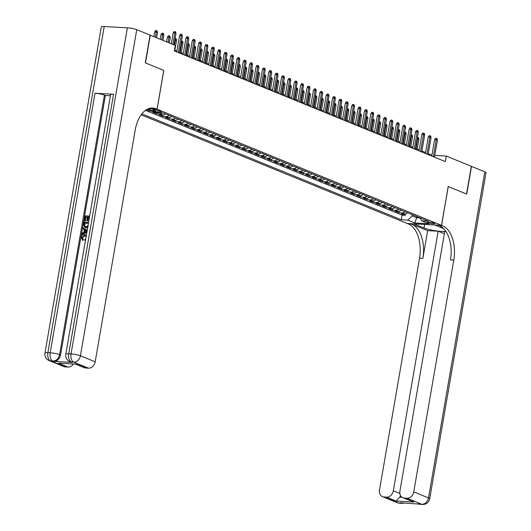 <?xml version="1.0" encoding="UTF-8"?>
<svg xmlns="http://www.w3.org/2000/svg" width="531" height="531" viewBox="0 0 531 531"><rect width="100%" height="100%" fill="white"/><g stroke="black" fill="none" stroke-linecap="round" stroke-linejoin="round"><path stroke-width="0.8" d="M434.079 223.139A3.651 0.584 -170.2 0 0 430.097 222.237A3.651 0.584 -170.2 0 0 427.521 222.356A3.651 0.584 -170.2 0 0 428.152 222.821A3.651 0.584 -170.2 0 0 432.134 223.724A3.651 0.584 -170.2 0 0 434.71 223.597A3.651 0.584 -170.2 0 0 434.079 223.139M141.146 114.842L407.237 223.491L441.493 225.35L157.103 109.227L148.375 108.755M146.523 109.678L150.127 111.145L150.319 110.036M156.048 112.373L152.676 112.187L156.506 113.753L156.705 112.592M165.26 113.84A4.56 3.637 -67.8 0 1 162.433 114.975L159.054 114.789L162.884 116.355L163.123 114.935M171.632 116.442A4.56 3.637 -67.8 0 1 168.812 117.577L165.433 117.397L169.256 118.957L169.502 117.543M178.011 119.044A4.56 3.637 -67.8 0 1 175.19 120.185L171.805 119.999L175.635 121.559L175.88 120.145M184.39 121.645A4.56 3.637 -67.8 0 1 181.562 122.787L178.184 122.601L182.014 124.168L182.252 122.747M190.762 124.254A4.56 3.637 -67.8 0 1 187.941 125.389L184.562 125.203L188.386 126.77L188.631 125.349M197.14 126.856A4.56 3.637 -67.8 0 1 194.319 127.991L190.941 127.812L194.764 129.372L195.01 127.958M203.519 129.458A4.56 3.637 -67.8 0 1 200.691 130.599L197.313 130.414L201.143 131.973L201.382 130.56M209.891 132.06A4.56 3.637 -67.8 0 1 207.07 133.201L203.692 133.016L207.515 134.582L207.76 133.162M216.27 134.668A4.56 3.637 -67.8 0 1 213.449 135.803L210.07 135.617L213.893 137.184L214.139 135.763M222.648 137.27A4.56 3.637 -67.8 0 1 219.821 138.405L216.442 138.226L220.272 139.786L220.511 138.372M229.02 139.872A4.56 3.637 -67.8 0 1 226.199 141.014L222.821 140.828L226.644 142.388L226.89 140.974M235.399 142.474A4.56 3.637 -67.8 0 1 232.578 143.616L229.2 143.43L233.023 144.996L233.268 143.576M241.778 145.082A4.56 3.637 -67.8 0 1 238.95 146.217L235.572 146.032L239.401 147.598L239.647 146.178M248.15 147.684A4.56 3.637 -67.8 0 1 245.329 148.819L241.95 148.64L245.773 150.2L246.019 148.786M254.528 150.286A4.56 3.637 -67.8 0 1 251.707 151.428L248.329 151.242L252.152 152.802L252.398 151.388M260.907 152.888A4.56 3.637 -67.8 0 1 258.079 154.03L254.701 153.844L258.531 155.41L258.776 153.99M267.279 155.497A4.56 3.637 -67.8 0 1 264.458 156.632L261.079 156.446L264.903 158.012L265.148 156.592M273.657 158.099A4.56 3.637 -67.8 0 1 270.837 159.234L267.458 159.054L271.281 160.614L271.527 159.2M280.036 160.701A4.56 3.637 -67.8 0 1 277.215 161.842L273.83 161.656L277.66 163.216L277.905 161.802M286.408 163.302A4.56 3.637 -67.8 0 1 283.587 164.444L280.209 164.258L284.032 165.825L284.277 164.404M292.787 165.911A4.56 3.637 -67.8 0 1 289.966 167.046L286.587 166.86L290.411 168.427L290.656 167.006M299.165 168.513A4.56 3.637 -67.8 0 1 296.344 169.648L292.959 169.469L296.789 171.028L297.035 169.615M305.544 171.115A4.56 3.637 -67.8 0 1 302.716 172.256L299.338 172.071L303.161 173.63L303.407 172.217M311.916 173.717A4.56 3.637 -67.8 0 1 309.095 174.858L305.717 174.672L309.54 176.239L309.785 174.818M318.295 176.325A4.56 3.637 -67.8 0 1 315.474 177.46L312.089 177.274L315.918 178.841L316.164 177.42M324.673 178.927A4.56 3.637 -67.8 0 1 321.846 180.062L318.467 179.883L322.29 181.443L322.536 180.029M331.045 181.529A4.56 3.637 -67.8 0 1 328.224 182.671L324.846 182.485L328.669 184.045L328.915 182.631M337.424 184.131A4.56 3.637 -67.8 0 1 334.603 185.273L331.218 185.087L335.048 186.653L335.293 185.233M343.803 186.739A4.56 3.637 -67.8 0 1 340.975 187.874L337.597 187.689L341.42 189.255L341.665 187.835M350.175 189.341A4.56 3.637 -67.8 0 1 347.354 190.476L343.975 190.297L347.798 191.857L348.044 190.443M356.553 191.943A4.56 3.637 -67.8 0 1 353.732 193.085L350.347 192.899L354.177 194.459L354.423 193.045M362.932 194.545A4.56 3.637 -67.8 0 1 360.104 195.687L356.726 195.501L360.549 197.067L360.795 195.647M369.304 197.154A4.56 3.637 -67.8 0 1 366.483 198.289L363.104 198.103L366.928 199.669L367.173 198.249M375.682 199.756A4.56 3.637 -67.8 0 1 372.862 200.891L369.476 200.711L373.306 202.271L373.552 200.857M382.061 202.357A4.56 3.637 -67.8 0 1 379.234 203.499L375.855 203.313L379.685 204.873L379.924 203.459M388.433 204.959A4.56 3.637 -67.8 0 1 385.612 206.101L382.234 205.915L386.057 207.482L386.302 206.061M394.812 207.568A4.56 3.637 -67.8 0 1 391.991 208.703L388.606 208.517L392.436 210.084L392.681 208.663M401.19 210.17A4.56 3.637 -67.8 0 1 398.363 211.305L394.984 211.126L398.814 212.685L399.053 211.272M104.215 26.55L47.89 352.67A6.843 1.102 -170.2 0 0 44.969 353.069L101.302 26.948A6.843 1.102 9.8 0 1 104.215 26.55L127.367 27.804A6.843 1.102 9.8 0 1 136.752 29.67L150.074 35.112L145.288 62.844L163.814 70.404L145.481 62.923L150.266 35.192L175.296 45.407L174.341 50.956L445.336 161.603L446.299 156.061L434.796 155.437M153.353 110.581L154.76 111.158A3.538 0.571 -170.2 0 0 158.616 112.034A3.538 0.571 -170.2 0 0 161.112 111.915A3.538 0.571 -170.2 0 0 160.501 111.47L159.094 110.893A3.538 0.571 -170.2 0 0 155.238 110.023A3.538 0.571 -170.2 0 0 152.742 110.136A3.538 0.571 -170.2 0 0 153.353 110.581L153.472 109.924M419.875 217.803L421.84 220.896L428.318 221.248L163.057 112.937L156.579 112.585L149.563 109.725L146.709 109.565M421.84 220.896L428.849 223.757L414.777 222.993L407.762 220.133L401.283 219.781L141.883 113.866M149.669 109.771L146.649 109.605M145.501 110.355L402.086 215.121L405.186 215.287L405.432 213.874M407.562 212.772A4.56 3.637 -67.8 0 1 404.741 213.913L401.363 213.727L405.186 215.287M405.014 211.73A4.56 3.637 112.2 0 1 402.193 212.871L398.814 212.685M398.635 209.128A4.56 3.637 112.2 0 1 395.814 210.263L392.436 210.084M392.263 206.526A4.56 3.637 112.2 0 1 389.435 207.661L386.057 207.482M385.884 203.917A4.56 3.637 112.2 0 1 383.063 205.059L379.685 204.873M379.506 201.315A4.56 3.637 112.2 0 1 376.685 202.457L373.306 202.271M373.134 198.713A4.56 3.637 112.2 0 1 370.306 199.848L366.928 199.669M366.755 196.112A4.56 3.637 112.2 0 1 363.934 197.247L360.549 197.067M360.376 193.503A4.56 3.637 112.2 0 1 357.555 194.645L354.177 194.459M354.004 190.901A4.56 3.637 112.2 0 1 351.177 192.043L347.798 191.857M347.626 188.299A4.56 3.637 112.2 0 1 344.805 189.434L341.42 189.255M341.247 185.697A4.56 3.637 112.2 0 1 338.426 186.832L335.048 186.653M334.875 183.089A4.56 3.637 112.2 0 1 332.048 184.23L328.669 184.045M328.497 180.487A4.56 3.637 112.2 0 1 325.676 181.629L322.29 181.443M322.118 177.885A4.56 3.637 112.2 0 1 319.297 179.02L315.918 178.841M315.746 175.283A4.56 3.637 112.2 0 1 312.918 176.418L309.54 176.239M309.367 172.675A4.56 3.637 112.2 0 1 306.546 173.816L303.161 173.63M302.989 170.073A4.56 3.637 112.2 0 1 300.168 171.214L296.789 171.028M296.617 167.471A4.56 3.637 112.2 0 1 293.789 168.606L290.411 168.427M290.238 164.869A4.56 3.637 112.2 0 1 287.417 166.004L284.032 165.825M283.859 162.26A4.56 3.637 112.2 0 1 281.038 163.402L277.66 163.216M277.487 159.658A4.56 3.637 112.2 0 1 274.66 160.8L271.281 160.614M271.109 157.057A4.56 3.637 112.2 0 1 268.288 158.192L264.903 158.012M264.73 154.455A4.56 3.637 112.2 0 1 261.909 155.59L258.531 155.41M258.358 151.846A4.56 3.637 112.2 0 1 255.53 152.988L252.152 152.802M251.979 149.244A4.56 3.637 112.2 0 1 249.158 150.386L245.773 150.2M245.601 146.642A4.56 3.637 112.2 0 1 242.78 147.777L239.401 147.598M239.222 144.04A4.56 3.637 112.2 0 1 236.401 145.175L233.023 144.996M232.85 141.432A4.56 3.637 112.2 0 1 230.029 142.573L226.644 142.388M226.471 138.83A4.56 3.637 112.2 0 1 223.651 139.972L220.272 139.786M220.093 136.228A4.56 3.637 112.2 0 1 217.272 137.363L213.893 137.184M213.721 133.626A4.56 3.637 112.2 0 1 210.893 134.761L207.515 134.582M207.342 131.018A4.56 3.637 112.2 0 1 204.521 132.159L201.143 131.973M200.964 128.416A4.56 3.637 112.2 0 1 198.143 129.557L194.764 129.372M194.592 125.814A4.56 3.637 112.2 0 1 191.764 126.949L188.386 126.77M188.213 123.212A4.56 3.637 112.2 0 1 185.392 124.347L182.014 124.168M181.834 120.603A4.56 3.637 112.2 0 1 179.013 121.745L175.635 121.559M175.462 118.001A4.56 3.637 112.2 0 1 172.635 119.143L169.256 118.957M169.084 115.4A4.56 3.637 112.2 0 1 166.263 116.535L162.884 116.355M162.579 112.911A4.56 3.637 112.2 0 1 159.884 113.933L156.506 113.753M153.499 111.331L150.127 111.145M441.493 225.35L448.204 186.527L466.537 194.007L471.322 166.276L446.299 156.061M163.814 70.404L157.103 109.227M431.942 155.112L428.285 153.625M425.563 152.51L421.906 151.016M419.185 149.908L415.527 148.414M412.813 147.306L409.155 145.813M406.434 144.697L402.777 143.211M400.055 142.096L396.398 140.602M393.683 139.494L390.026 138M387.305 136.892L383.647 135.398M380.926 134.283L377.269 132.796M374.554 131.681L370.897 130.188M368.175 129.079L364.518 127.586M361.797 126.478L358.14 124.984M355.425 123.869L351.768 122.382M349.046 121.267L345.389 119.774M342.668 118.665L339.01 117.172M336.296 116.063L332.638 114.57M329.917 113.455L326.26 111.968M323.538 110.853L319.881 109.359M317.166 108.251L313.509 106.758M310.788 105.649L307.13 104.156M304.409 103.041L300.752 101.554M298.03 100.439L294.373 98.945M291.658 97.837L288.001 96.343M285.28 95.235L281.622 93.741M278.901 92.626L275.244 91.14M272.529 90.024L268.872 88.531M266.15 87.423L262.493 85.929M259.772 84.821L256.115 83.327M253.4 82.212L249.743 80.725M247.021 79.61L243.364 78.117M240.643 77.008L236.985 75.515M234.271 74.406L230.613 72.913M227.892 71.798L224.235 70.311M221.513 69.196L217.856 67.703M215.141 66.594L211.484 65.101M208.763 63.992L205.105 62.499M202.384 61.384L198.727 59.897M196.012 58.782L192.355 57.288M189.633 56.18L185.976 54.686M183.255 53.578L179.597 52.084M176.883 50.969L174.5 50M416.895 216.582L416.696 217.717L419.935 217.896M412.428 214.756L412.235 215.898L416.696 217.717L414.777 222.993M402.086 215.121L401.283 219.781M407.762 220.133L412.235 215.898M172.867 44.418L174.845 32.988L173.179 32.902L174.049 31.581L174.978 31.634L174.845 32.988L175.993 33.46L174.015 44.883M173.179 32.902L171.301 43.774M174.978 31.634L175.615 31.893L175.993 33.46M154.654 31.893L155.53 30.579L156.459 30.625L157.096 30.884L157.468 32.451L154.654 31.893L153.837 36.646M156.459 30.625L155.41 37.289M157.468 32.451L156.552 37.754M85.551 235.857L84.933 235.751L82.325 237.689L83.394 239.634L82.896 240.497M85.783 234.928L86.361 235.173M85.451 240.47L84.801 240.304L84.794 239.355L85.737 238.811M86.892 232.107L81.827 234.085L81.993 233.089L83.838 232.425L84.329 229.584L82.75 228.735L82.922 227.739L87.23 230.142M86.819 232.545L82.332 234.29L81.827 234.085M87.343 217.106L85.962 217.033L85.285 220.956L84.13 220.717L84.973 215.851L89.659 216.104M89.467 217.225L88.524 217.172L87.92 220.67L87.283 220.637L86.772 220.425L87.376 216.927L85.962 217.033M113.554 94.233L68.725 353.799A6.843 1.102 -170.2 0 0 65.804 354.197L110.64 94.631A6.843 1.102 9.8 0 1 113.554 94.233L95.036 93.23A6.843 1.102 9.8 0 1 104.421 95.095L105.377 95.487L60.541 355.053A6.843 5.456 112.2 0 1 53.837 361.405L72.355 362.407A6.843 5.456 112.2 0 1 70.915 362.089L69.959 361.697A6.843 5.456 -67.8 0 0 71.4 362.016L72.355 362.407M105.377 95.487L110.448 95.759M87.668 227.62L85.006 227.487M163.747 70.377L157.043 109.207L149.324 108.43M157.043 109.207L155.955 108.762A28.515 16.6 93.1 0 0 152.709 108.019A28.515 16.6 93.1 0 0 135.226 129.982L95.182 361.817A6.843 5.456 112.2 0 1 88.478 368.169L73.716 362.142L71.4 362.016A6.843 3.982 93.1 0 1 68.725 353.799L71.035 353.925L127.367 27.804M76.179 364.12L58.49 363.158L76.179 364.12L85.743 368.023L88.478 368.169M85.743 368.023A6.843 5.456 112.2 0 1 84.31 367.704L75.614 364.153M73.417 364.034A6.843 5.456 112.2 0 1 68.054 367.067L58.49 363.158M53.837 361.405L50.564 360.888L65.326 366.914L68.054 367.067M65.326 366.914A6.843 5.456 112.2 0 1 63.886 366.596L49.124 360.569A6.843 5.456 -67.8 0 0 50.564 360.888A6.843 3.982 93.1 0 1 47.89 352.67L50.199 352.796L95.036 93.23M155.955 108.762L152.623 108.583A28.515 16.6 93.1 0 0 151.036 108.078M85.451 216.827L84.774 220.75L85.285 220.956M84.774 220.75L84.13 220.717M89.493 217.046L88.013 216.967L87.409 220.465L87.92 220.67M87.409 220.465L86.772 220.425M88.013 216.967L88.524 217.172M88.226 226.691L85.776 227.607L84.748 227.401L83.5 224.381L83.911 221.998L88.597 222.25M88.431 223.186L84.389 222.967L84.157 224.341L84.276 225.934L84.993 226.485L85.949 226.671L88.126 225.642M85.776 227.607L86.287 227.819M88.405 223.365L84.9 223.179L84.787 226.14L85.252 226.564M84.389 222.967L84.9 223.179M84.157 224.341L84.661 224.547M84.276 225.934L84.787 226.14M82.922 227.739L87.217 230.222M86.341 230.666L84.92 229.903L84.529 232.173L87.29 231.177L86.341 230.666M85.418 230.175L85.106 231.967M86.128 236.521L84.422 235.545L81.814 237.483L82.325 237.689M81.814 237.483L83.394 239.634M82.71 239.362L82.537 240.351L83.048 240.563M84.422 235.545L84.933 235.751M85.531 239.985L84.801 240.304M82.962 240.523L81.157 237.536C81.661 235.498 82.803 234.523 84.582 234.609L86.334 235.366M471.316 166.342L484.843 171.798L428.51 497.919A6.843 1.102 -170.2 0 1 429.698 498.782A6.843 6.843 0 0 1 422.583 504.45A6.843 3.982 -86.9 0 1 421.806 504.271L407.045 498.244A6.843 5.456 -67.8 0 0 413.749 491.892L428.51 497.919A6.843 5.456 112.2 0 1 421.806 504.271L400.016 502.751L400.971 503.142L398.655 503.016A6.843 5.456 112.2 0 1 397.221 502.698L382.459 496.671A6.843 5.456 -67.8 0 0 383.893 496.989L398.655 503.016A6.843 3.982 93.1 0 0 399.438 503.196A6.843 6.843 0 0 1 397.221 502.698M471.515 166.356L466.722 194.087L448.197 186.547M414.014 223.856L423.99 227.952A12.83 2.064 -170.2 0 0 435.427 230.773A12.83 2.064 -170.2 0 0 445.841 231.337M414.014 223.883L407.297 223.518L408.379 223.956A28.515 16.6 -86.9 0 1 419.536 258.199L379.486 490.033A6.843 5.456 -67.8 0 0 382.459 496.671M427.654 230.646L411.717 224.142A28.515 16.6 -86.9 0 1 422.868 258.378L427.654 230.646L438.168 231.217L444.367 233.746M446.047 231.642L444.739 231.576L399.909 491.142A6.843 5.456 -67.8 0 0 402.876 497.779A6.843 5.456 -67.8 0 0 404.31 498.098L413.875 502.001L396.192 501.045L399.664 497.195L402.04 497.321M448.264 186.547L441.56 225.376L442.642 225.814A28.515 16.6 -86.9 0 1 453.793 260.057L413.749 491.892M441.56 225.376L434.849 225.011L443.597 228.582M396.192 501.045L386.628 497.135L383.893 496.989M386.628 497.135A6.843 5.456 -67.8 0 0 393.332 490.783L399.85 493.445M438.168 231.217L393.332 490.783M484.843 171.798A6.843 1.102 9.8 0 1 486.031 172.661L429.698 498.782M407.045 498.244L404.31 498.098M400.513 495.576A6.843 5.456 112.2 0 1 399.664 497.195M442.642 225.814L439.31 225.635A28.515 16.6 -86.9 0 1 450.461 259.878L453.793 260.057M402.876 497.779L413.875 502.001M178.29 52.569L181.217 35.59L179.551 35.504L180.427 34.183L181.35 34.236L181.217 35.59L182.365 36.062L179.438 53.034M179.551 35.504L176.717 51.925M181.35 34.236L181.994 34.495L182.365 36.062M184.662 55.171L187.596 38.199L185.93 38.106L186.806 36.792L187.728 36.838L187.596 38.199L188.744 38.663L185.81 55.642M185.93 38.106L183.095 54.527M187.728 36.838L188.366 37.097L188.744 38.663M191.041 57.773L193.974 40.801L192.308 40.708L193.178 39.394L194.107 39.44L193.974 40.801L195.123 41.272L192.189 58.244M192.308 40.708L189.467 57.136M194.107 39.44L194.744 39.706L195.123 41.272M197.419 60.375L200.346 43.403L198.68 43.316L199.556 41.995L200.486 42.049L200.346 43.403L201.495 43.874L198.567 60.846M198.68 43.316L195.846 59.737M200.486 42.049L201.123 42.307L201.495 43.874M161.032 34.495L161.909 33.181L162.831 33.227L163.468 33.493L163.847 35.059L161.032 34.495L160.209 39.248M162.831 33.227L161.782 39.891M163.847 35.059L162.931 40.363M167.411 37.104L168.281 35.783L169.21 35.836L169.847 36.095L170.225 37.661L167.411 37.104L166.588 41.856M169.21 35.836L168.161 42.493M170.225 37.661L169.309 42.965M165.141 113.939L165.718 114.026M175.137 38.411L176.226 38.697L176.597 40.263L175.456 39.798L174.54 45.095M175.588 38.438L175.456 39.798L174.898 39.765M176.597 40.263L174.891 50.16M171.52 116.548L172.097 116.628M181.509 41.02L182.598 41.299L182.976 42.865L181.828 42.4L180.122 52.297M181.96 41.04L181.828 42.4L181.277 42.367M182.976 42.865L181.27 52.761M203.791 62.983L206.725 46.005L205.059 45.918L205.935 44.597L206.858 44.65L206.725 46.005L207.873 46.476L204.939 63.448M205.059 45.918L202.225 62.339M206.858 44.65L207.495 44.909L207.873 46.476M177.898 119.15L178.469 119.229M187.888 43.622L188.976 43.907L189.355 45.474L188.206 45.002L186.494 54.899M188.339 43.642L188.206 45.002L187.655 44.976M189.355 45.474L187.642 55.37M210.17 65.585L213.104 48.613L211.438 48.52L212.307 47.206L213.236 47.252L213.104 48.613L214.252 49.078L211.318 66.056M211.438 48.52L208.597 64.941M213.236 47.252L213.874 47.511L214.252 49.078M184.27 121.752L184.848 121.838M194.266 46.224L195.355 46.509L195.727 48.075L194.585 47.604L192.872 57.501M194.718 46.25L194.585 47.604L194.027 47.578M195.727 48.075L194.021 57.972M216.548 68.187L219.476 51.215L217.81 51.122L218.686 49.808L219.615 49.854L219.476 51.215L220.624 51.686L217.697 68.658M217.81 51.122L214.975 67.55M219.615 49.854L220.252 50.12L220.624 51.686M190.649 124.354L191.226 124.44M200.638 48.825L201.727 49.111L202.105 50.677L200.957 50.213L199.251 60.109M201.09 48.852L200.957 50.213L200.406 50.179M202.105 50.677L200.399 60.574M222.92 70.789L225.854 53.817L224.188 53.731L225.064 52.41L225.987 52.463L225.854 53.817L227.002 54.288L224.069 71.26M224.188 53.731L221.354 70.152M225.987 52.463L226.624 52.722L227.002 54.288M197.028 126.962L197.598 127.042M207.017 51.434L208.106 51.713L208.484 53.279L207.336 52.815L205.623 62.711M207.468 51.454L207.336 52.815L206.785 52.781M208.484 53.279L206.771 63.176M229.299 73.397L232.233 56.419L230.567 56.332L231.436 55.012L232.366 55.065L232.233 56.419L233.381 56.89L230.447 73.862M230.567 56.332L227.726 72.754M232.366 55.065L233.003 55.324L233.381 56.89M203.4 129.564L203.977 129.644M213.396 54.036L214.484 54.321L214.856 55.888L213.714 55.416L212.002 65.313M213.847 54.056L213.714 55.416L213.157 55.39M214.856 55.888L213.15 65.784M235.678 75.999L238.605 59.027L236.939 58.934L237.815 57.62L238.744 57.667L238.605 59.027L239.753 59.492L236.826 76.471M236.939 58.934L234.105 75.356M238.744 57.667L239.381 57.925L239.753 59.492M209.778 132.166L210.356 132.252M219.768 56.638L220.856 56.923L221.235 58.49L220.086 58.018L218.38 67.915M220.219 56.664L220.086 58.018L219.535 57.992M221.235 58.49L219.529 68.386M242.05 78.601L244.983 61.629L243.317 61.536L244.194 60.222L245.116 60.268L244.983 61.629L246.132 62.1L243.198 79.073M243.317 61.536L240.483 77.964M245.116 60.268L245.753 60.534L246.132 62.1M216.157 134.768L216.728 134.854M226.146 59.24L227.235 59.525L227.613 61.092L226.465 60.627L224.752 70.523M226.598 59.266L226.465 60.627L225.914 60.594M227.613 61.092L225.901 70.988M248.428 81.203L251.362 64.231L249.696 64.145L250.566 62.824L251.495 62.877L251.362 64.231L252.51 64.702L249.577 81.674M249.696 64.145L246.855 80.566M251.495 62.877L252.132 63.136L252.51 64.702M222.529 137.376L223.106 137.456M232.525 61.848L233.613 62.127L233.992 63.693L232.843 63.229L231.131 73.125M232.976 61.868L232.843 63.229L232.293 63.196M233.992 63.693L232.279 73.59M254.807 83.812L257.734 66.833L256.068 66.747L256.944 65.426L257.874 65.479L257.734 66.833L258.882 67.304L255.955 84.276M256.068 66.747L253.234 83.168M257.874 65.479L258.511 65.738L258.882 67.304M228.907 139.978L229.485 140.058M238.897 64.45L239.985 64.736L240.364 66.302L239.215 65.831L237.51 75.727M239.348 64.47L239.215 65.831L238.665 65.804M240.364 66.302L238.658 76.198M261.179 86.414L264.113 69.442L262.447 69.349L263.323 68.034L264.246 68.081L264.113 69.442L265.261 69.906L262.327 86.885M262.447 69.349L259.613 85.77M264.246 68.081L264.883 68.34L265.261 69.906M235.286 142.58L235.857 142.666M245.276 67.052L246.364 67.337L246.742 68.904L245.594 68.433L243.882 78.329M245.727 67.079L245.594 68.433L245.043 68.406M246.742 68.904L245.03 78.8M267.558 89.016L270.491 72.043L268.825 71.951L269.695 70.636L270.624 70.683L270.491 72.043L271.64 72.515L268.706 89.487M268.825 71.951L265.985 88.372M270.624 70.683L271.261 70.948L271.64 72.515M241.658 145.182L242.236 145.268M251.654 69.654L252.743 69.939L253.121 71.506L251.973 71.041L250.26 80.938M252.106 69.68L251.973 71.041L251.422 71.008M253.121 71.506L251.409 81.402M273.936 91.617L276.863 74.645L275.197 74.559L276.074 73.238L277.003 73.291L276.863 74.645L278.012 75.117L275.085 92.089M275.197 74.559L272.363 90.98M277.003 73.291L277.64 73.55L278.012 75.117M248.037 147.791L248.614 147.87M258.026 72.262L259.121 72.541L259.493 74.108L258.345 73.643L256.639 83.54M258.478 72.282L258.345 73.643L257.794 73.61M259.493 74.108L257.787 84.004M280.308 94.226L283.242 77.247L281.576 77.161L282.452 75.84L283.375 75.893L283.242 77.247L284.39 77.718L281.457 94.691M281.576 77.161L278.742 93.582M283.375 75.893L284.012 76.152L284.39 77.718M254.415 150.392L254.986 150.472M264.405 74.864L265.493 75.15L265.872 76.716L264.723 76.245L263.011 86.141M264.856 74.884L264.723 76.245L264.172 76.218M265.872 76.716L264.159 86.613M286.687 96.828L289.621 79.856L287.955 79.763L288.824 78.449L289.753 78.495L289.621 79.856L290.769 80.32L287.835 97.299M287.955 79.763L285.114 96.184M289.753 78.495L290.391 78.754L290.769 80.32M260.787 152.994L261.365 153.081M270.783 77.466L271.872 77.752L272.25 79.318L271.102 78.847L269.39 88.743M271.235 77.493L271.102 78.847L270.551 78.82M272.25 79.318L270.538 89.215M293.066 99.43L295.993 82.458L294.327 82.365L295.203 81.051L296.132 81.097L295.993 82.458L297.141 82.929L294.214 99.901M294.327 82.365L291.492 98.786M296.132 81.097L296.769 81.362L297.141 82.929M267.166 155.596L267.743 155.683M277.155 80.068L278.251 80.354L278.622 81.92L277.474 81.455L275.768 91.352M277.607 80.095L277.474 81.455L276.923 81.422M278.622 81.92L276.916 91.817M299.438 102.032L302.371 85.06L300.705 84.973L301.581 83.652L302.504 83.706L302.371 85.06L303.52 85.531L300.586 102.503M300.705 84.973L297.871 101.394M302.504 83.706L303.141 83.964L303.52 85.531M273.545 158.205L274.122 158.284M283.534 82.677L284.623 82.955L285.001 84.522L283.853 84.057L282.14 93.954M283.985 82.697L283.853 84.057L283.302 84.024M285.001 84.522L283.288 94.418M305.816 104.64L308.75 87.661L307.084 87.575L307.953 86.254L308.883 86.307L308.75 87.661L309.898 88.133L306.964 105.105M307.084 87.575L304.243 103.996M308.883 86.307L309.52 86.566L309.898 88.133M279.917 160.807L280.494 160.886M289.913 85.279L291.001 85.564L291.38 87.13L290.231 86.659L288.519 96.556M290.364 85.299L290.231 86.659L289.68 86.633M291.38 87.13L289.667 97.027M312.195 107.242L315.129 90.27L313.456 90.177L314.332 88.863L315.261 88.909L315.129 90.27L316.27 90.735L313.343 107.713M313.456 90.177L310.622 106.598M315.261 88.909L315.899 89.168L316.27 90.735M286.295 163.409L286.873 163.495M296.285 87.88L297.38 88.166L297.752 89.732L296.603 89.261L294.897 99.158M296.743 87.907L296.603 89.261L296.052 89.235M297.752 89.732L296.046 99.629M318.567 109.844L321.501 92.872L319.835 92.779L320.711 91.465L321.633 91.511L321.501 92.872L322.649 93.343L319.715 110.315M319.835 92.779L317 109.2M321.633 91.511L322.271 91.777L322.649 93.343M292.674 166.011L293.251 166.097M302.663 90.482L303.752 90.768L304.13 92.334L302.982 91.87L301.276 101.766M303.115 90.509L302.982 91.87L302.431 91.836M304.13 92.334L302.418 102.231M324.945 112.446L327.879 95.474L326.213 95.388L327.089 94.067L328.012 94.12L327.879 95.474L329.028 95.945L326.094 112.917M326.213 95.388L323.372 111.809M328.012 94.12L328.649 94.379L329.028 95.945M299.046 168.619L299.623 168.699M309.042 93.091L310.131 93.37L310.509 94.936L309.361 94.472L307.648 104.368M309.493 93.111L309.361 94.472L308.81 94.438M310.509 94.936L308.796 104.833M331.324 115.054L334.258 98.076L332.585 97.989L333.461 96.669L334.391 96.722L334.258 98.076L335.4 98.547L332.472 115.519M332.585 97.989L329.751 114.411M334.391 96.722L335.028 96.981L335.4 98.547M337.703 117.656L340.63 100.684L338.964 100.591L339.84 99.277L340.763 99.324L340.63 100.684L341.778 101.149L338.844 118.128M338.964 100.591L336.13 117.012M340.763 99.324L341.4 99.582L341.778 101.149M344.075 120.258L347.008 103.286L345.342 103.193L346.219 101.879L347.141 101.925L347.008 103.286L348.157 103.757L345.223 120.729M345.342 103.193L342.502 119.614M347.141 101.925L347.778 102.191L348.157 103.757M305.425 171.221L306.002 171.301M315.414 95.693L316.509 95.978L316.881 97.545L315.733 97.073L314.027 106.97M315.872 95.713L315.733 97.073L315.182 97.047M316.881 97.545L315.175 107.441M311.803 173.823L312.381 173.909M321.793 98.295L322.881 98.58L323.26 100.147L322.111 99.675L320.405 109.572M322.244 98.321L322.111 99.675L321.56 99.649M323.26 100.147L321.547 110.043M318.182 176.425L318.753 176.511M328.171 100.897L329.26 101.182L329.638 102.749L328.49 102.284L326.777 112.174M328.623 100.923L328.49 102.284L327.939 102.251M329.638 102.749L327.926 112.645M350.453 122.86L353.387 105.888L351.714 105.802L352.591 104.481L353.52 104.534L353.387 105.888L354.529 106.359L351.602 123.331M351.714 105.802L348.88 122.223M353.52 104.534L354.157 104.793L354.529 106.359M324.554 179.033L325.131 179.113M334.55 103.505L335.638 103.784L336.01 105.35L334.862 104.886L333.156 114.782M335.001 103.525L334.862 104.886L334.311 104.853M336.01 105.35L334.304 115.247M356.832 125.469L359.759 108.49L358.093 108.404L358.969 107.083L359.892 107.136L359.759 108.49L360.907 108.961L357.974 125.933M358.093 108.404L355.259 124.825M359.892 107.136L360.529 107.395L360.907 108.961M330.932 181.635L331.51 181.715M340.922 106.107L342.01 106.392L342.389 107.959L341.241 107.488L339.535 117.384M341.373 106.127L341.241 107.488L340.69 107.461M342.389 107.959L340.676 117.855M363.204 128.071L366.138 111.098L364.472 111.006L365.348 109.691L366.271 109.738L366.138 111.098L367.286 111.563L364.352 128.542M364.472 111.006L361.631 127.427M366.271 109.738L366.908 109.997L367.286 111.563M337.311 184.237L337.882 184.323M347.301 108.709L348.389 108.994L348.767 110.561L347.619 110.09L345.907 119.986M347.752 108.736L347.619 110.09L347.068 110.063M348.767 110.561L347.055 120.457M369.583 130.672L372.516 113.7L370.844 113.607L371.72 112.293L372.649 112.34L372.516 113.7L373.665 114.172L370.731 131.144M370.844 113.607L368.01 130.029M372.649 112.34L373.286 112.605L373.665 114.172M343.683 186.839L344.261 186.925M353.679 111.311L354.768 111.596L355.139 113.163L353.991 112.698L352.285 122.588M354.131 111.337L353.991 112.698L353.44 112.665M355.139 113.163L353.434 123.059M375.961 133.274L378.888 116.302L377.222 116.216L378.099 114.895L379.021 114.948L378.888 116.302L380.037 116.774L377.103 133.746M377.222 116.216L374.388 132.637M379.021 114.948L379.658 115.207L380.037 116.774M350.062 189.448L350.639 189.527M360.051 113.919L361.14 114.198L361.518 115.765L360.37 115.3L358.664 125.197M360.503 113.939L360.37 115.3L359.819 115.267M361.518 115.765L359.812 125.661M382.333 135.883L385.267 118.904L383.601 118.818L384.477 117.497L385.4 117.55L385.267 118.904L386.415 119.375L383.482 136.348M383.601 118.818L380.76 135.239M385.4 117.55L386.037 117.809L386.415 119.375M356.44 192.049L357.011 192.129M366.43 116.521L367.518 116.807L367.897 118.373L366.748 117.902L365.036 127.798M366.881 116.541L366.748 117.902L366.198 117.875M367.897 118.373L366.184 128.27M388.712 138.485L391.646 121.513L389.98 121.42L390.849 120.106L391.778 120.152L391.646 121.513L392.794 121.977L389.86 138.956M389.98 121.42L387.139 137.841M391.778 120.152L392.416 120.411L392.794 121.977M362.812 194.651L363.39 194.738M372.808 119.123L373.897 119.409L374.269 120.975L373.12 120.504L371.415 130.4M373.26 119.15L373.12 120.504L372.57 120.477M374.269 120.975L372.563 130.872M395.091 141.087L398.018 124.115L396.352 124.022L397.228 122.707L398.15 122.754L398.018 124.115L399.166 124.586L396.239 141.558M396.352 124.022L393.517 140.443M398.15 122.754L398.794 123.019L399.166 124.586M369.191 197.253L369.768 197.34M379.18 121.725L380.269 122.011L380.647 123.577L379.499 123.112L377.793 133.002M379.632 121.752L379.499 123.112L378.948 123.079M380.647 123.577L378.942 133.473M401.463 143.689L404.396 126.717L402.73 126.63L403.606 125.309L404.529 125.362L404.396 126.717L405.545 127.188L402.611 144.16M402.73 126.63L399.889 143.051M404.529 125.362L405.166 125.621L405.545 127.188M375.57 199.862L376.14 199.941M385.559 124.334L386.648 124.612L387.026 126.179L385.878 125.714L384.165 135.611M386.01 124.354L385.878 125.714L385.327 125.681M387.026 126.179L385.314 136.075M407.841 146.297L410.775 129.318L409.109 129.232L409.978 127.911L410.908 127.964L410.775 129.318L411.923 129.79L408.989 146.762M409.109 129.232L406.268 145.653M410.908 127.964L411.545 128.223L411.923 129.79M381.942 202.464L382.519 202.543M391.938 126.936L393.026 127.221L393.398 128.787L392.25 128.316L390.544 138.213M392.389 126.955L392.25 128.316L391.699 128.29M393.398 128.787L391.692 138.684M414.22 148.899L417.147 131.927L415.481 131.834L416.357 130.52L417.28 130.566L417.147 131.927L418.295 132.392L415.368 149.37M415.481 131.834L412.647 148.255M417.28 130.566L417.924 130.825L418.295 132.392M388.32 205.066L388.898 205.152M398.31 129.537L399.398 129.823L399.777 131.389L398.628 130.918L396.922 140.815M398.761 129.564L398.628 130.918L398.077 130.891M399.777 131.389L398.071 141.286M420.592 151.501L423.526 134.529L421.86 134.436L422.736 133.122L423.658 133.168L423.526 134.529L424.674 135L421.74 151.972M421.86 134.436L419.025 150.857M423.658 133.168L424.296 133.434L424.674 135M394.699 207.667L395.27 207.754M404.688 132.139L405.777 132.425L406.155 133.991L405.007 133.527L403.294 143.416M405.14 132.166L405.007 133.527L404.456 133.493M406.155 133.991L404.443 143.888M426.97 154.103L429.904 137.131L428.238 137.044L429.108 135.724L430.037 135.777L429.904 137.131L431.053 137.602L428.119 154.574M428.238 137.044L425.397 153.466M430.037 135.777L430.674 136.036L431.053 137.602M401.071 210.276L401.648 210.356M411.067 134.748L412.156 135.027L412.527 136.593L411.386 136.128L409.673 146.025M411.518 134.768L411.386 136.128L410.828 136.095M412.527 136.593L410.821 146.49M433.349 156.711L436.276 139.733L434.61 139.646L435.486 138.326L436.416 138.379L436.276 139.733L437.425 140.204L434.497 157.176M434.61 139.646L431.776 156.068M436.416 138.379L437.053 138.637L437.425 140.204M407.45 212.878L408.027 212.958M417.439 137.35L418.528 137.635L418.906 139.202L417.758 138.73L416.052 148.627M417.89 137.37L417.758 138.73L417.207 138.704M418.906 139.202L417.2 149.098M404.741 213.913L402.193 212.871M398.363 211.305L395.814 210.263M391.991 208.703L389.435 207.661M385.612 206.101L383.063 205.059M379.234 203.499L376.685 202.457M372.862 200.891L370.306 199.848M366.483 198.289L363.934 197.247M360.104 195.687L357.555 194.645M353.732 193.085L351.177 192.043M347.354 190.476L344.805 189.434M340.975 187.874L338.426 186.832M334.603 185.273L332.048 184.23M328.224 182.671L325.676 181.629M321.846 180.062L319.297 179.02M315.474 177.46L312.918 176.418M309.095 174.858L306.546 173.816M302.716 172.256L300.168 171.214M296.344 169.648L293.789 168.606M289.966 167.046L287.417 166.004M283.587 164.444L281.038 163.402M277.215 161.842L274.66 160.8M270.837 159.234L268.288 158.192M264.458 156.632L261.909 155.59M258.079 154.03L255.53 152.988M251.707 151.428L249.158 150.386M245.329 148.819L242.78 147.777M238.95 146.217L236.401 145.175M232.578 143.616L230.029 142.573M226.199 141.014L223.651 139.972M219.821 138.405L217.272 137.363M213.449 135.803L210.893 134.761M207.07 133.201L204.521 132.159M200.691 130.599L198.143 129.557M194.319 127.991L191.764 126.949M187.941 125.389L185.392 124.347M181.562 122.787L179.013 121.745M175.19 120.185L172.635 119.143M168.812 117.577L166.263 116.535M162.433 114.975L159.884 113.933M154.959 109.99L154.76 111.158M136.752 29.67L80.42 355.79L95.182 361.817M104.421 95.095L59.585 354.662L60.541 355.053M80.42 355.79A6.843 1.102 -170.2 0 0 71.035 353.925A6.843 3.982 -86.9 0 0 73.716 362.142A6.843 5.456 -67.8 0 0 80.42 355.79M59.585 354.662A6.843 1.102 -170.2 0 0 50.199 352.796A6.843 3.982 -86.9 0 0 52.881 361.014A6.843 5.456 -67.8 0 0 59.585 354.662M411.717 224.142L408.379 223.956M422.868 258.378L419.536 258.199M402.77 502.903A6.843 5.456 112.2 0 1 400.971 503.142A6.843 3.982 -86.9 0 0 401.748 503.322A6.843 6.843 0 0 0 404.27 502.983M418.056 503.826A6.843 6.843 0 0 0 420.267 504.324A6.843 3.982 93.1 0 1 419.49 504.145A6.843 5.456 112.2 0 1 418.056 503.826L417.784 503.713M424.601 224.434L423.99 227.952M65.804 354.197A6.843 6.843 0 0 0 69.959 361.697M44.969 353.069A6.843 6.843 0 0 0 49.124 360.569M85.259 227.607L84.748 227.401M86.049 235.014L85.537 234.808M401.748 503.322L399.438 503.196M422.583 504.45L420.267 504.324"/></g></svg>
